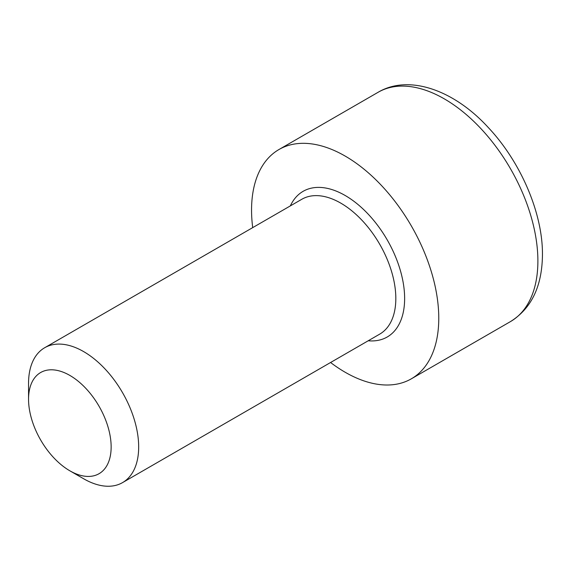 <?xml version="1.0" encoding="UTF-8"?>
<svg xmlns="http://www.w3.org/2000/svg" width="571" height="571" viewBox="0 0 571 571"><rect width="100%" height="100%" fill="white"/><g stroke="black" fill="none" stroke-linecap="round" stroke-linejoin="round"><path stroke-width="0.86" d="M111.145 446.957A58.406 33.718 -120 0 0 69.848 375.425A58.406 33.718 -120 0 0 28.55 399.272L28.55 383.377A77.87 44.959 60 0 1 44.681 347.732A77.87 44.959 60 0 1 104.686 368.588A77.87 44.959 60 0 1 138.674 446.957A77.87 44.959 60 0 1 122.551 482.609A77.87 44.959 60 0 1 83.616 478.748L69.848 470.804A58.406 33.718 -120 0 0 111.145 446.957M252.703 227.629A132.379 76.428 60 0 1 251.554 210.121A132.379 76.428 60 0 1 278.976 149.516A132.379 76.428 60 0 1 380.985 184.983A132.379 76.428 60 0 1 438.771 318.204A132.379 76.428 60 0 1 411.356 378.809A132.379 76.428 60 0 1 330.573 362.506M28.55 399.272A58.406 33.718 -120 0 0 69.848 470.804M44.681 347.732L301.823 199.265A77.87 44.959 60 0 1 361.836 220.128A77.87 44.959 60 0 1 395.824 298.497A77.87 44.959 60 0 1 379.694 334.142L122.551 482.609M290.346 205.895A84.101 48.556 60 0 1 356.925 203.64A84.101 48.556 60 0 1 404.632 298.497A84.101 48.556 60 0 1 368.216 340.773M278.976 149.516L378.088 92.295A132.379 76.428 60 0 1 480.104 127.761A132.379 76.428 60 0 1 537.889 260.983A132.379 76.428 60 0 1 510.474 321.587L411.356 378.809M378.088 92.295C408.622 74.13 453.702 89.754 488.162 127.397C520.659 161.8 542.8 213.233 542.45 254.623C542.186 286.121 531.522 308.44 510.474 321.587"/></g></svg>
